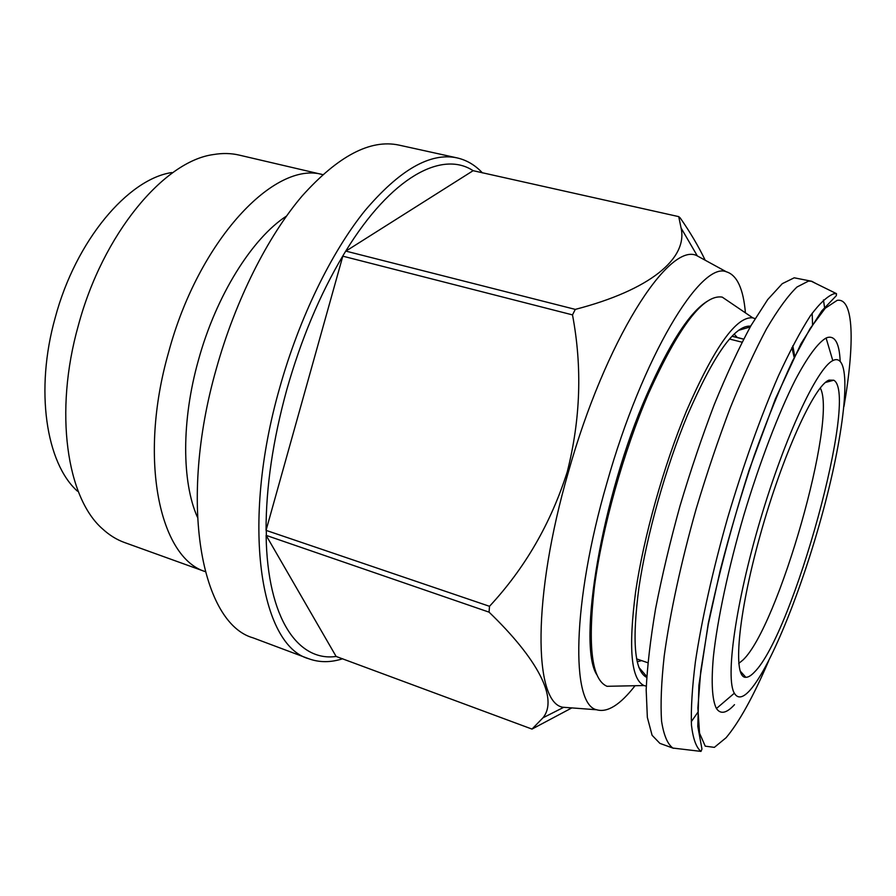 <?xml version="1.0" encoding="UTF-8"?>
<svg xmlns="http://www.w3.org/2000/svg" width="896" height="896" viewBox="0 0 896 896"><rect width="100%" height="100%" fill="white"/><g stroke="black" fill="none" stroke-linecap="round" stroke-linejoin="round"><path stroke-width="1.34" d="M197.378 517.082C181.821 482.104 181.395 420.739 198.374 360.36C216.059 295.624 252.157 238.291 286.462 216.093M205.195 571.603C159.779 557.726 137.984 459.48 168.515 352.598C198.643 239.826 274.938 160.406 322.706 174.619L239.176 155.098C231.045 153.194 222.432 153.014 213.338 154.571C164.058 161.134 102.794 233.744 78.288 325.674C53.838 412.283 66.92 498.008 102.536 528.898C109.323 535.147 116.648 539.683 124.51 542.517L205.206 571.614M77.437 491.165C46.155 463.254 34.742 390.286 55.216 317.654C75.723 240.554 128.005 179.066 171.741 172.558M820.277 387.968C837.626 419.216 778.142 627.256 742.907 660.061L738.73 663.443M829.102 380.106L833.784 380.218C859.085 394.173 793.027 634.077 754.477 672.067C751.162 675.584 748.283 677.331 745.853 677.309C732.637 678.384 737.632 615.955 760.099 535.539C782.421 455.123 814.621 384.832 829.102 380.106M749.762 690.502C742.885 698.04 737.755 698.947 734.35 693.213C725.267 678.44 735.504 603.512 760.267 520.016C784.941 436.486 817.13 368.066 832.798 360.618L834.254 359.968C852.354 354.29 846.014 423.338 825.362 502.432C804.854 581.56 771.848 665.829 749.762 690.502M734.496 704.67C726.589 713.306 720.574 714.582 716.442 708.512C712.197 700.358 711.032 682.696 713.429 656.376C717.45 619.394 728.426 567.93 743.837 515.155C759.629 462.493 778.445 413.347 795.189 380.139C807.509 356.754 818.104 342.563 826.101 338.027L827.747 337.411C835.229 335.81 839.373 343.694 840.157 361.043M678.429 748.72L672.907 748.07C667.52 744.162 663.746 735.19 661.562 721.134C660.442 704.144 661.315 682.472 664.194 656.141C669.95 613.771 681.05 562.386 696.158 508.928C706.832 473.357 718.278 439.488 730.486 407.31C742.806 376.97 754.824 350.795 766.55 328.798C777.806 309.68 787.942 295.758 796.958 287.034L808.461 281.109L811.765 281.277L816.099 283.606M673.523 748.317L659.893 743.378L652.086 735.28L647.349 717.394L646.173 689.774C647.226 666.747 650.373 639.733 655.581 608.731C661.976 576.016 670.096 541.811 679.952 506.128C690.592 470.501 702.072 436.554 714.381 404.275C726.858 373.834 739.066 347.581 751.038 325.506L767.715 299.555L782.275 283.674L794.214 277.805L811.765 281.277M729.512 339.035L742.056 342.194M646.699 677.398C634.469 671.171 631.882 641.256 638.926 587.664C646.61 535.506 665.672 467.6 687.422 415.307C713.91 354.424 734.989 324.71 750.658 326.166M646.274 686.134L643.966 685.541C631.075 679.302 628.286 648.077 635.611 591.875C643.63 537.141 663.701 465.651 686.571 410.771C714.403 346.954 736.478 315.986 752.797 317.856L755.059 318.606M616.325 686.112L607.006 686.302C591.83 679.784 587.63 646.576 594.429 586.678C602.101 528.315 623.414 451.965 648.413 393.803C678.91 326.312 703.506 294.078 722.21 297.102L729.915 302.333M707.269 301.269C689.674 312.144 669.603 343.123 647.035 394.206C601.608 497.134 577.226 644.347 596.747 674.666M635.051 685.72C620.189 704.85 607.41 712.869 596.702 709.778C570.92 704.771 571.782 603.803 606.827 483.235C642.555 356.35 700.974 260.882 726.342 271.79C737.005 275.027 743.366 288.714 745.416 312.85M571.099 707.862L562.598 707.213C533.736 701.982 532.067 597.184 568.355 472.158C605.248 340.536 668.125 242.883 696.338 255.382L703.819 259.47M342.675 658.75C330.736 662.603 319.458 662.614 308.84 658.773C260.635 645.803 240.285 525.381 279.675 387.845C299.242 318.035 331.195 252.627 364.638 211.019C399.504 169.837 430.326 152.13 457.094 157.898C466.726 160.115 475.182 165.122 482.462 172.917M308.84 658.773L253.12 637.874C201.779 623.582 177.733 503.843 216.283 368.883C235.402 300.362 267.691 236.432 302.154 195.955C338.128 155.904 370.406 138.958 398.978 145.107L457.094 157.898M342.933 256.2L572.499 314.888C582.344 366.99 580.586 419.317 567.246 471.867C550.816 523.443 524.899 568.254 489.507 606.301L266.056 530.365C266.011 487.066 272.922 440.171 286.787 389.67C301.123 339.237 319.838 294.594 342.944 255.73L345.643 251.272C391.406 176.546 442.299 150.315 473.122 170.688L678.731 216.63L680.187 217.907C690.211 232.299 698.555 246.411 705.208 260.243M489.059 612.147C537.466 658.75 558.578 698.544 542.987 717.797L532 729.086L336.123 656.454C298.39 661.875 267.378 619.114 266.112 535.36L489.059 612.147L489.507 606.301M571.827 707.907L532 729.086M266.347 535.618L266.291 529.973M572.499 314.888L575.288 309.389L345.99 251.149M678.731 216.63L681.072 227.965C688.027 258.597 649.723 290.125 575.288 309.389M473.122 170.688L345.643 251.272M342.944 255.73L266.056 530.365M266.112 535.36L336.123 656.454M743.613 339.17L732.021 336.269M812.179 313.23L812.56 324.733M697.838 712.309L691.264 721.739M823.446 299.947L824.757 308.75M836.483 293.653L836.338 295.658L821.755 310.901L801.024 343.661L775.387 398.922L749.101 470.142C732.357 522.984 718.749 574.056 708.277 623.347L698.902 685.261L697.805 726.432L701.96 749.045L700.997 751.397C696.259 747.634 693.078 738.898 691.466 725.211C690.872 708.635 692.182 687.501 695.397 661.808C701.59 620.469 712.768 570.304 727.597 518.056C743.064 465.875 760.816 416.315 778.322 376.107C789.802 351.254 800.498 331.139 810.398 315.75C819.638 303.341 827.534 295.994 834.086 293.698L836.483 293.653L811.115 281.154M843.987 406.392C854.806 343.582 853.989 297.405 837.155 300.362L825.25 308.235L810.13 328.53L792.49 361.043C779.766 388.405 766.931 420.134 753.984 456.232C741.395 493.875 730.139 531.91 720.227 570.326L708.288 624.299L700.75 671.082L697.872 707.918L699.53 733.13L705.242 746.166L714.358 747.365L726.107 737.71C739.077 722.288 753.267 696.685 768.656 660.901M794.763 356.418L792.803 345.778M734.16 334.107L737.296 337.501M641.648 660.621L637.179 661.763M794.203 357.56L791.896 347.547M825.474 382.446L833.784 380.218M832.798 360.618L826.101 338.027M734.35 693.213L716.442 708.512M700.997 751.397L672.907 748.07M647.853 662.749L636.574 658.885M738.562 330.333L750.21 326.962M643.966 685.541L607.006 686.302M596.702 709.778L562.598 707.213M563.394 707.47L542.987 717.797M697.144 255.606L681.072 227.976M726.342 271.79L696.338 255.382M752.797 317.856L722.21 297.102M638.814 667.318L646.755 676.502M743.658 339.091L732.077 336.202M740.085 670.914L745.853 677.309"/></g></svg>

